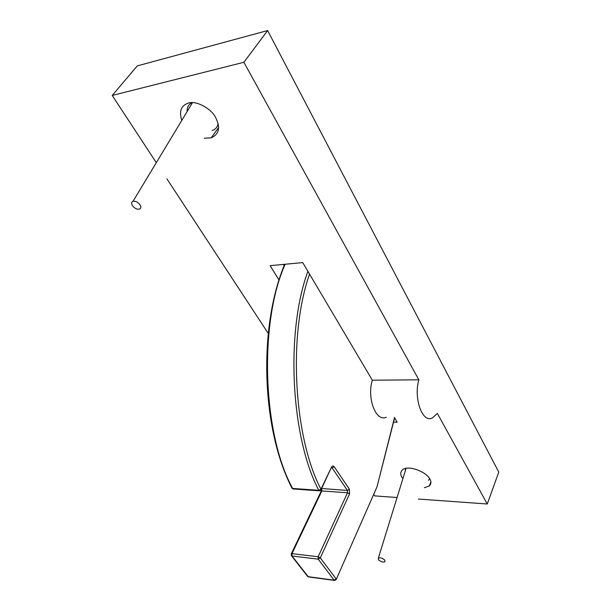 <?xml version="1.0" encoding="UTF-8"?>
<svg xmlns="http://www.w3.org/2000/svg" width="611" height="611" viewBox="0 0 611 611"><rect width="100%" height="100%" fill="white"/><g stroke="black" fill="none" stroke-linecap="round" stroke-linejoin="round"><path stroke-width="0.92" d="M279.067 280.121L270.123 265.678L302.735 262.585L372.328 380.202C366.791 397.692 375.643 422.209 386.32 417.237M156.309 162.679L112.225 95.446L243.888 62.284L267.633 30.55L498.775 472.112L487.265 503.999L437.354 413.41L432.298 418.023C422.064 423.179 413.532 397.868 418.841 379.813L372.328 380.202M243.888 62.284L418.841 379.813M268.252 333.415L166.925 178.878M181.795 120.382C178.878 111.362 181.047 105.611 188.303 103.122C195.657 100.25 210.917 108.162 215.546 117.358C220.602 127.478 219.143 134.305 211.162 137.842L204.28 138.246M402.924 478.581C400.174 475.198 400.037 472.28 402.512 469.836C407.476 464.902 425.638 471.142 429.77 478.864C431.458 481.667 431.282 484.042 429.25 486.005L424.362 487.708M394.324 417.374L397.181 422.201L393.545 422.132M112.225 95.446L137.276 65.896L267.633 30.55M397.074 497.514L374.795 495.911L373.726 494.284M487.265 503.999L418.314 499.042M376.781 487.364L336.142 579.618L334.691 580.442L334.133 580.175L336.157 578.93L320.301 557.896L349.561 493.871L347.506 492.772L318.155 556.751L320.301 557.896L318.232 559.164L318.155 556.751L291.966 553.642L292.05 556.01L291.271 555.43M291.187 554.093L291.966 553.642L321.86 490.946L321.058 491.473M307.478 576.211L308.776 576.967L334.423 580.412M394.485 417.649L376.964 487.013M307.898 271.315C285.169 332.957 291.126 438.194 318.789 490.305L320.966 489.243L320.905 490.098L319.652 490.847L318.789 490.305L292.638 488.456L293.517 488.983L319.255 490.816M291.875 487.914L292.638 488.456C262.783 434.62 258.736 324.013 284.863 264.891L284.39 265.029M284.352 265.105L283.451 264.586L284.123 265.693M284.298 264.334L284.146 265.625M284.863 264.891L285.039 264.265M132.541 205.8C131.159 203.57 131.334 202.05 133.053 201.263C135.482 200.912 137.773 202.042 139.934 204.654C141.37 207.129 141.057 208.664 139.01 209.252C136.612 209.336 134.451 208.183 132.541 205.8M187.096 111.592C186.989 107.2 188.654 104.221 192.091 102.656M218.15 123.59C217.394 127.264 215.377 129.578 212.101 130.533M378.4 559.546L378.369 558.049C380.508 557.392 382.692 558.141 384.915 560.302L384.8 561.876C382.601 562.38 380.47 561.601 378.4 559.546M405.299 470.89L405.582 468.492M429.678 478.703L428.494 480.353M321.6 488.647L321.86 490.946L347.506 492.772L347.43 490.45L349.408 489.228L334.171 466.682L332.147 467.934L331.636 467.575M349.561 493.871L349.408 489.228M292.05 556.01L318.232 559.164L334.133 580.175L308.211 576.692L292.05 556.01M321.134 489.61L331.483 467.239L320.966 489.243C293.99 438.095 287.743 335.477 309.563 274.118M334.171 466.682C333.239 465.597 332.338 465.781 331.483 467.239M331.613 467.904L332.147 467.934L347.43 490.45L321.661 488.51M429.25 486.005L430.892 481.949M211.162 137.842L218.639 127.562M308.547 576.944L307.669 576.463L291.508 555.781L291.371 553.696L321.264 491.045L321.386 489.083M293.173 488.983L292.02 488.212C261.737 429.915 258.002 328.703 284.375 265.044M284.207 264.869L284.26 264.334M394.63 417.893L376.995 486.799M376.773 487.364L336.31 579.236M192.473 102.663L133.053 201.263M406.071 468.393L378.369 558.049"/></g></svg>
